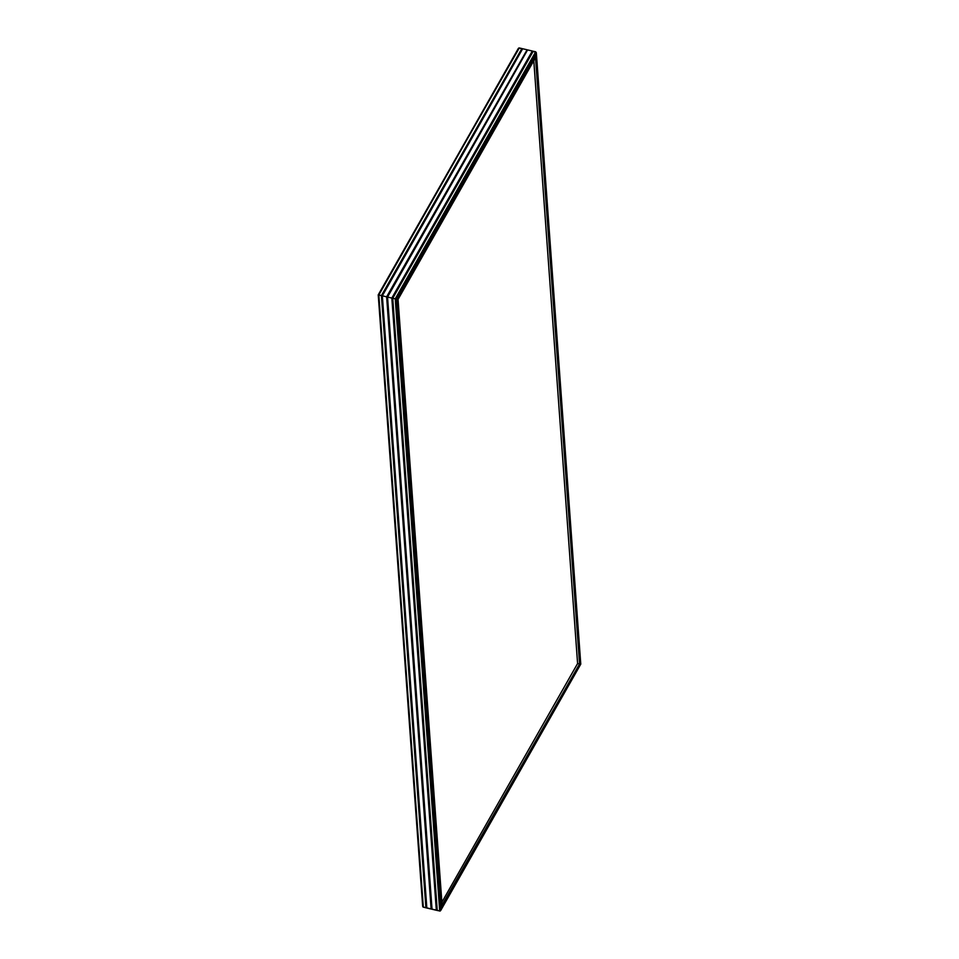 <?xml version="1.0" encoding="UTF-8"?>
<svg xmlns="http://www.w3.org/2000/svg" width="959" height="959" viewBox="0 0 959 959"><rect width="100%" height="100%" fill="white"/><g stroke="black" fill="none" stroke-linecap="round" stroke-linejoin="round"><path stroke-width="1.44" d="M536.309 52.589L532.305 51.019L392.123 298.117L532.952 51.414L392.615 298.237L391.835 298.057L532.305 51.019L528.013 50L532.305 51.019L391.835 298.057L387.544 297.05L527.594 49.904L387.124 296.942L527.51 49.892L387.052 296.93L527.246 50.072L386.909 296.894L527.102 49.784L386.633 296.834L527.102 49.784L522.799 48.777L527.102 49.784L386.633 296.834L382.341 295.816L522.535 48.957L382.197 295.78L522.379 48.681L381.922 295.72L522.307 48.657L381.838 295.708L522.307 48.657L381.838 295.708L522.044 48.849L518.915 47.974L378.817 294.988L423.315 907.19L378.817 294.988L381.43 295.6L522.044 48.849L381.706 295.672L378.242 294.845L519.287 47.95L521.888 48.561L381.43 295.6L425.916 907.801L422.991 906.998L440.085 911.026L437.244 910.463L392.746 298.273L533.216 51.235L535.685 51.81L395.228 298.848L396.546 299.136L536.285 53.38L535.458 56.977L398.057 299.388L396.546 299.136L536.333 52.841L535.685 51.81L395.228 298.848L392.615 298.237L533.216 51.235L392.746 298.273L395.228 298.848L439.713 911.05L395.228 298.848L397.649 299.34L441.763 906.315L579.572 663.952L577.594 663.544L441.883 902.239M441.943 905.308L579.572 663.952L580.674 664.143L440.936 909.911L441.943 905.308M441.787 902.407L442.003 904.301M441.979 903.654L398.045 299.4L534.523 59.398L536.285 53.38L580.758 664.155L440.445 910.81M536.333 52.841L580.758 664.155L579.572 663.952L535.458 56.977L397.649 299.34L441.763 906.315L440.936 909.911L396.546 299.136L440.744 910.415M518.148 48.825L518.555 48.19M533.791 60.705L577.594 663.544L579.572 663.952L535.458 56.977L533.767 60.489M580.674 664.143L440.732 910.439M422.715 905.62L422.691 906.411M426.18 907.622L381.43 295.6L426.18 907.622M381.922 295.72L426.407 907.921L381.922 295.72M426.827 908.017L382.197 295.78L426.827 908.017L382.341 295.816L386.633 296.834L431.118 909.024L426.827 908.017M431.382 908.844L386.633 296.834L431.382 908.844M387.124 296.942L431.622 909.144L387.124 296.942M432.029 909.24L387.4 297.002L432.029 909.24L387.544 297.05L391.835 298.057L436.333 910.259L432.029 909.24M437.244 910.463L392.615 298.237L437.244 910.463M437.088 910.187L392.327 298.177L437.088 910.187M436.824 910.367L392.255 298.153L436.824 910.367M436.741 910.355L392.123 298.117L436.741 910.355M436.585 910.067L391.835 298.057L436.585 910.067M518.268 48.561L378.242 294.845M536.333 52.793L580.77 664.155M378.23 294.845L422.667 906.207"/></g></svg>
